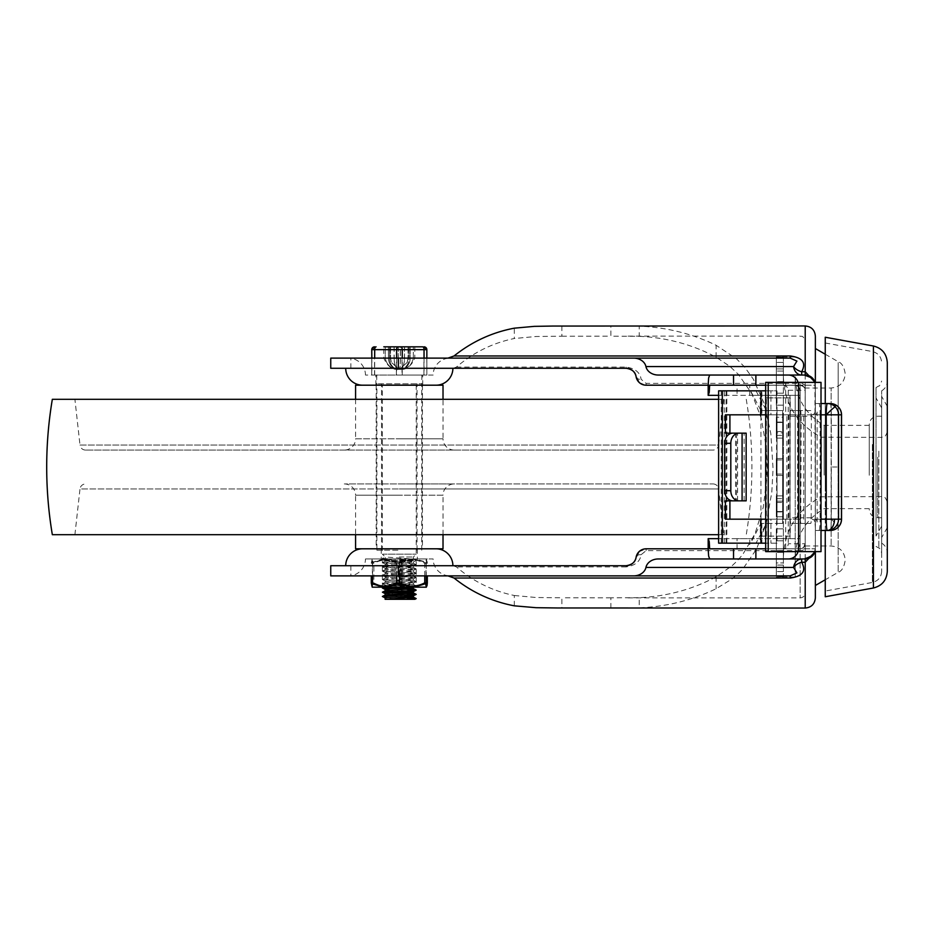 <?xml version="1.0" encoding="UTF-8"?>
<svg xmlns="http://www.w3.org/2000/svg" width="934" height="934" viewBox="0 0 934 934"><rect width="100%" height="100%" fill="white"/><g stroke="black" fill="none" stroke-linecap="round" stroke-linejoin="round"><path stroke-width="0.7" stroke-dasharray="4.67 3.5" d="M881.661 480.753L881.661 396.483L881.661 480.753M887.3 455.173L887.3 527.652L887.3 455.173M887.3 450.235L887.3 552.928L887.3 450.235M881.661 481.862L881.661 390.844L881.661 481.862M887.3 473.877L887.3 431.742L887.3 473.877M825.247 596.756L825.247 337.244M825.247 403.535L825.247 530.465M887.3 362.649L887.3 571.351M881.661 455.465L881.661 526.146L881.661 455.465M876.022 453.539L876.022 536.023L876.022 453.539M825.247 491.191L825.247 342.976L825.247 491.191M881.661 446.639L881.661 571.351L881.661 446.639M881.661 450.235L881.661 552.928L881.661 450.235M876.022 482.493L876.022 387.587L876.022 482.493M876.022 461.186L876.022 496.795L876.022 461.186M881.661 457.1L881.661 517.775L881.661 457.1M869.25 475.254L869.25 424.69L869.25 475.254M795.219 484.606L795.219 376.729L795.219 484.606M824.15 475.126L824.15 425.367L824.15 475.126M869.25 475.126L869.25 425.367L869.25 475.126M821.29 472.814L821.29 437.205L821.29 472.814M783.369 449.394L783.369 557.271L783.369 449.394M795.219 379.718L795.219 577.014L795.219 379.718M783.369 550.546L783.369 576.687L783.369 550.546L776.317 550.546L776.317 528.831L776.317 550.546L776.317 528.831L776.317 550.546L783.369 550.546L783.369 540.798L783.369 550.546M783.369 538.579L776.317 538.579L783.369 538.579L783.369 528.831L783.369 540.798L783.369 516.794L783.369 538.579M783.369 516.794L776.317 516.794L776.317 495.884L776.317 516.794L776.317 495.884L776.317 516.794L783.369 516.794L783.369 511.517L783.369 516.794M783.369 501.161L776.317 501.161L783.369 501.161L783.369 495.884L783.369 511.517L783.369 475.464L783.369 501.161M783.369 475.464L776.317 475.464L776.317 458.536L776.317 475.464L776.317 458.536L776.317 475.464L783.369 475.464L783.369 458.536L776.317 458.536L783.369 458.536L783.369 475.464L776.317 475.464L783.369 475.464M783.369 432.839L783.369 458.536L783.369 432.839L776.317 432.839L776.317 417.206L776.317 438.116L776.317 417.206L776.317 438.116L776.317 432.839L783.369 432.839L783.369 438.116L783.369 417.206L776.317 417.206L783.369 417.206L783.369 395.421L783.369 432.839M783.369 395.421L776.317 395.421L776.317 383.454L776.317 405.169L776.317 383.454L776.317 405.169L776.317 395.421L783.369 395.421L783.369 405.169L783.369 383.454L776.317 383.454L783.369 383.454L783.369 368.907L783.369 395.421M783.369 368.907L776.317 368.907L776.317 362.427L776.317 381.632L776.317 362.427L776.317 381.632L776.317 368.907L783.369 368.907L783.369 381.632L783.369 362.427L776.317 362.427L783.369 362.427L783.369 357.313L783.369 381.632L783.369 368.907M783.369 357.313L776.317 356.986L776.317 371.09L776.317 357.313L783.369 357.313L783.369 371.09L783.369 357.313M783.369 511.517L776.317 511.517L783.369 511.517M783.369 495.884L776.317 495.884L783.369 495.884M783.369 540.798L776.317 540.798L783.369 540.798M783.369 528.831L776.317 528.831L783.369 528.831M776.317 558.847L776.317 571.573L776.317 552.368L776.317 571.573L776.317 558.847L783.369 558.847L776.317 558.847M783.369 571.573L776.317 571.573L783.369 571.573M783.369 552.368L776.317 552.368L783.369 552.368M783.369 565.093L776.317 565.093L783.369 565.093M776.317 562.91L776.317 576.687L776.317 562.91L783.369 562.91L776.317 562.91M783.369 576.687L776.317 577.014L783.369 576.687M783.369 458.536L776.317 458.536L783.369 458.536M783.369 422.483L776.317 422.483L783.369 422.483M783.369 438.116L776.317 438.116L783.369 438.116M783.369 393.202L776.317 393.202L783.369 393.202M783.369 405.169L776.317 405.169L783.369 405.169M783.369 375.153L776.317 375.153L783.369 375.153M783.369 381.632L776.317 381.632L783.369 381.632M783.369 371.09L776.317 371.09L783.369 371.09M815.359 385.077L814.962 382.38A10.157 10.157 0 0 1 815.359 385.193L815.359 548.807A10.157 10.157 0 0 1 814.962 551.62L815.359 548.842M813.234 378.982L815.359 385.193L815.149 382.38M815.359 336.112L815.359 597.888M815.359 551.62L815.359 548.807L813.234 555.018M815.149 551.62L815.359 548.807L814.927 551.62M790.176 575.881L330.753 575.881M805.213 558.964L658.283 558.964M330.753 368.276L453.235 368.276L456.422 367.074C473.351 352.48 492.65 342.953 514.307 338.505L514.307 328.173M638.938 551.772L646.118 548.807L800.134 548.807A5.079 5.079 0 0 0 805.213 543.728L805.213 390.272A5.079 5.079 0 0 0 800.134 385.193A5.079 5.079 0 0 1 805.213 390.272L805.213 543.728A5.079 5.079 0 0 1 800.134 548.807L708.17 548.807L737.043 548.807L737.043 538.649L749.745 538.649L749.745 548.807L737.043 548.807M805.213 608.046L805.213 325.954M838.183 467L838.183 572.297L838.183 362.614L838.183 467L838.183 362.614L838.183 467L831.132 467L831.132 388.042L831.132 545.97L831.132 467M436.061 385.193A16.929 16.929 0 0 1 435.968 385.193L362.626 385.193A16.929 16.929 0 0 1 362.544 385.193M452.897 368.276L345.708 368.276L452.897 368.276M362.626 385.193L435.968 385.193M452.897 565.724L345.708 565.724L452.897 565.724M433.154 375.036L365.451 375.036L433.154 375.036A16.929 16.929 0 0 1 450.071 358.119L348.522 358.119A16.929 16.929 0 0 1 365.451 375.036M348.522 358.119L450.071 358.119M376.881 550.208L399.343 550.208L376.881 550.208L376.881 548.807L421.724 548.807L421.724 383.781L376.881 383.781L421.724 383.781M399.297 558.964L365.451 558.964A16.929 16.929 0 0 1 348.522 575.881L450.071 575.881A16.929 16.929 0 0 1 433.154 558.964L399.297 558.964M450.071 575.881L348.522 575.881M365.451 558.964L433.154 558.964M514.307 605.827L514.307 595.495C492.65 591.047 473.351 581.52 456.422 566.926L453.235 565.724L330.753 565.724M561.883 326.024L561.883 336.193L536.058 336.497L514.307 338.505M610.894 607.987L610.894 597.83L639.206 597.702L639.206 607.871C666.666 606.645 692.304 600.27 716.098 588.735L731.742 579.127L739.261 572.659L742.845 568.969L756.563 549.04L766.312 523.227L771.811 492.206L773.048 468.751L770.83 433.598L764.024 403.056L753.329 379.157L744.573 366.98L736.331 358.633L716.098 345.265C692.304 333.73 666.666 327.355 639.206 326.129L639.206 336.298L610.894 336.17L610.894 326.013M514.307 595.495L536.058 597.503L561.883 597.807L561.883 607.976M639.206 607.871L628.057 608.046M456.422 367.074L626.084 367.074C635.108 368.381 640.117 372.456 641.109 379.286L646.118 383.36L800.134 383.36L800.134 597.888L800.134 550.64L646.118 550.64L641.109 554.714C640.117 561.544 635.108 565.607 626.084 566.926L626.084 565.724L453.235 565.724M610.894 597.83L561.883 597.807M639.206 336.298C667.016 337.641 692.643 344.611 716.098 357.197L729.758 366.28L738.444 374.441L751.812 393.599L761.152 417.907L766.335 447.246L767.246 467L766.989 477.472L763.241 507.384L754.941 533.898L742.705 554.574L736.856 561.241L731.964 565.864L716.098 576.803C692.643 589.389 667.016 596.359 639.206 597.702M561.883 336.193L610.894 336.17M628.057 325.954L639.206 326.129M350.88 368.276L350.88 358.119L330.753 358.119M447.981 358.119L350.88 358.119M708.17 395.351L749.745 395.351L749.745 385.193L795.056 385.193L798.64 386.688A5.079 5.079 0 0 0 795.056 385.193L644.04 384.983M788.238 558.964L804.267 558.964M788.238 375.036L709.665 375.036L788.238 375.036M350.88 565.724L350.88 575.881M626.084 367.074L626.084 368.276L453.235 368.276M399.297 375.036L422.717 375.036L399.297 375.036M641.109 554.714A5.079 3.374 9.6 0 0 636.101 557.271M640.035 383.173L638.938 382.228M636.101 376.729A5.079 3.374 170.4 0 0 641.109 379.286M658.283 375.036L805.213 375.036M708.17 548.807L795.056 548.807L798.64 547.312L800.134 543.728L800.134 548.807L783.147 548.807A5.102 5.079 0 0 0 788.238 543.728L805.05 543.728L805.166 548.807L805.166 385.193L815.359 385.193L815.359 382.38M798.033 551.62A10.192 10.157 0 0 0 798.442 548.807L815.359 548.807L814.927 382.38M790.549 523.414L790.059 517.775L800.169 517.775L800.671 523.414L790.549 523.414L810.829 523.414L811.179 521.767L811.331 416.225L801.209 416.225L800.718 410.586L810.829 410.586L811.331 416.225M801.209 416.225L800.718 523.414M805.05 543.728L803.66 547.312L800.134 548.807L800.134 550.64A5.079 3.246 0 0 0 805.213 547.394M800.134 548.713L800.134 538.649L718.62 538.649M749.745 548.807L795.056 548.807A5.079 5.079 0 0 0 800.134 543.728L800.134 385.193A5.079 5.079 0 0 1 805.213 390.272M749.745 385.193L737.043 385.193L737.043 395.351M810.829 410.586L790.549 410.586L790.199 412.233L790.059 517.775M790.059 416.225L800.169 416.225L800.671 410.586M709.665 385.193L800.134 385.287L800.134 395.351L718.62 395.351M798.64 386.688L800.134 390.272A5.079 5.079 0 0 0 798.64 386.688M805.166 385.193L805.05 390.272L803.66 386.688L800.134 385.193L800.134 383.36A5.079 3.246 180 0 1 805.213 386.606M799.177 385.193L783.147 385.193A5.102 5.079 -0 0 1 788.238 390.272L788.238 543.728M765.682 385.193L783.147 385.193M749.745 538.649L800.134 538.649L800.134 395.351L749.745 395.351M708.17 385.193L737.043 385.193M800.718 410.586L790.549 410.586M798.033 382.38A10.192 10.157 -0 0 1 798.442 385.193L798.442 548.807M789.977 538.649L789.977 395.351L789.977 538.649M799.177 548.807L709.665 548.807M765.682 548.807L783.147 548.807M708.17 538.649L737.043 538.649M810.829 523.414L800.671 523.414M800.169 416.225L800.169 517.775M765.682 382.38L821.009 382.38M821.009 414.813L760.311 414.813L790.246 414.813L765.822 414.813L765.822 519.187L790.246 519.187L760.311 519.187L776.563 519.187L776.563 414.813L814.331 414.813L812.183 414.813L814.179 413.984L815.032 411.999L817.133 411.999A2.825 2.814 90 0 1 814.331 414.813M821.009 551.62L765.682 551.62M819.772 406.839A11.278 1.074 90 0 0 819.013 403.535L830.244 403.535A11.278 8.698 -90 0 1 838.942 414.813L820.087 414.813A11.278 1.074 90 0 0 819.772 406.839M830.244 403.535A11.278 1.074 90 0 1 831.003 406.839A11.278 1.074 90 0 1 831.318 414.813L831.318 519.187A11.278 1.074 90 0 1 831.003 527.161A11.278 1.074 90 0 1 830.244 530.465L819.013 530.465A11.278 1.074 90 0 0 819.772 527.161A11.278 1.074 90 0 0 820.087 519.187L841.534 519.187M821.009 403.535L816.071 403.535A11.278 1.074 90 0 0 815.312 406.839A11.278 1.074 90 0 0 815.032 411.999M799.632 519.187L776.563 519.187L776.563 536.104L790.246 536.104L790.246 519.187L799.632 519.187M814.331 519.187A2.825 2.814 90 0 1 817.133 522.001L815.032 522.001A11.278 1.074 90 0 0 815.312 527.161A11.278 1.074 90 0 0 816.071 530.465L821.009 530.465M815.032 522.001L814.179 520.016L812.183 519.187L821.009 519.187M766.405 397.896L790.246 397.896L766.405 397.896L766.405 414.813M760.311 414.813L760.311 397.896M765.822 414.813L776.563 414.813L776.563 397.896M790.246 414.813L790.246 397.896M790.246 536.104L760.311 536.104L760.311 519.187M766.405 536.104L766.405 519.187M760.311 536.104L776.563 536.104M765.822 519.187L790.246 519.187M817.133 522.001L817.133 411.999M816.071 403.535L819.013 403.535M820.087 414.813L820.087 519.187M819.013 530.465L816.071 530.465M786.895 519.187L786.895 414.813M756.038 390.844L766.37 410.586L766.37 523.414L760.93 523.414L777.018 523.414L777.018 410.586L777.018 523.414L782.669 523.414L782.669 410.586L760.93 410.586L750.597 390.844L756.038 390.844L724.259 390.844L761.887 390.844L761.887 414.813L777.006 414.813L777.006 390.844L770.924 390.844L770.924 414.813M756.038 543.156L750.597 543.156L760.93 523.414L760.93 410.586L782.669 410.586L782.669 523.414L766.37 523.414L756.038 543.156L724.259 543.156L777.006 543.156L777.006 519.187L770.924 519.187L770.924 543.156M737.521 500.846L735.548 500.846L735.548 433.154L737.521 433.154M735.548 433.154L732.84 433.154M735.548 500.846L732.84 500.846M746.149 500.846L725.391 500.846M744.118 500.846L744.118 433.154L746.149 433.154M744.118 433.154L725.391 433.154M725.391 519.187L761.887 519.187L761.887 543.156M725.391 414.813L761.887 414.813M777.018 435.361L782.669 435.361M777.018 422.063L782.669 422.063M777.018 511.937L782.669 511.937M777.018 498.639L782.669 498.639M777.018 474.052L782.669 474.052L777.018 474.052M777.018 459.948L782.669 459.948L777.018 459.948M777.018 431.508L782.669 431.508M777.018 502.492L782.669 502.492M777.006 543.156L767.981 543.156L767.981 519.187L777.006 519.187M761.887 519.187L770.924 519.187M767.981 519.187L765.682 519.187M767.981 543.156L765.682 543.156M765.682 414.813L767.981 414.813L767.981 390.844L777.006 390.844M767.981 414.813L777.006 414.813M718.62 543.156L750.597 543.156M718.62 390.844L750.597 390.844M767.981 390.844L765.682 390.844M761.887 390.844L770.924 390.844M355.574 548.807L443.02 548.807M355.574 385.193L443.02 385.193M443.02 534.703L443.02 495.207L399.297 495.207L443.02 495.207A11.278 11.278 0 0 1 454.309 483.929L344.296 483.929L454.309 483.929M344.296 483.929A11.278 11.278 0 0 1 355.574 495.207L399.297 495.207L355.574 495.207L355.574 534.703M399.297 483.929L713.004 483.929L399.297 483.929M713.004 483.929A5.639 5.639 0 0 1 718.608 488.949L399.297 488.949L718.608 488.949L723.698 534.703L74.907 534.703L723.698 534.703M74.907 534.703L79.997 488.949L399.297 488.949L79.997 488.949A5.639 5.639 0 0 1 85.601 483.929M52.339 534.703L718.62 534.703M52.339 399.297L718.62 399.297M746.254 399.297A409.022 409.022 0 0 1 746.254 534.703M399.297 399.297L723.698 399.297L399.297 399.297M85.601 450.071A5.639 5.639 0 0 1 79.997 445.051L718.608 445.051A5.639 5.639 0 0 1 713.004 450.071L85.601 450.071L713.004 450.071M399.297 450.071L454.309 450.071L399.297 450.071M454.309 450.071A11.278 11.278 0 0 1 443.02 438.793L399.297 438.793L443.02 438.793L443.02 399.297M355.574 399.297L355.574 438.793L399.297 438.793L355.574 438.793A11.278 11.278 0 0 1 344.296 450.071M399.297 385.193L422.437 385.193L399.297 385.193M385.263 599.231L406.302 599.301L385.193 597.923M385.263 593.72L392.245 594.363M413.342 597.118L391.615 595.74M385.193 589.459L385.193 589.424C384.329 590.125 414.136 590.837 413.4 591.537L413.342 591.607M413.4 592.95L385.263 590.767M389.828 587.171L385.263 586.54L413.4 584.486L385.263 582.314L413.4 580.259L385.263 578.076L413.4 576.021L385.263 573.85L413.4 571.795L385.263 569.612L413.4 567.568L385.193 565.444L413.4 563.33L385.193 561.217L413.4 559.104L385.193 556.979L385.193 559.805C384.329 560.505 414.136 561.217 413.4 561.918C414.276 562.63 384.469 563.33 385.193 564.031C384.329 564.743 414.136 565.444 413.4 566.156C414.276 566.856 384.469 567.557 385.193 568.269C384.329 568.969 414.136 569.682 413.4 570.382C414.276 571.083 384.469 571.795 385.193 572.495C384.329 573.207 414.136 573.908 413.4 574.608C414.276 575.321 384.469 576.021 385.193 576.733C384.329 577.434 414.136 578.134 413.4 578.846C414.276 579.547 384.469 580.259 385.193 580.96C384.329 581.66 414.136 582.372 413.4 583.073C414.276 583.785 384.469 584.486 385.193 585.186L382.426 583.843L416.167 585.851L394.136 587.171M385.193 586.61L385.193 585.198C384.329 585.898 414.136 586.599 413.4 587.311M413.342 588.654L391.615 587.276M413.4 584.486L413.4 583.085L416.167 581.719L382.426 583.843M385.193 582.372L385.193 580.96L382.426 579.605L416.167 581.719M413.4 580.259L413.4 578.846L416.167 577.492L382.426 579.605M385.193 578.146L385.263 576.792L382.426 575.379L416.167 577.492M413.4 576.021L413.33 574.679L416.167 573.266L382.426 575.379M385.193 573.908L385.193 572.495L382.426 571.141L416.167 573.254M413.4 571.795L413.4 570.382L416.167 569.028L382.426 571.141M385.193 569.682L385.193 568.269L382.426 566.915L416.167 569.028M413.4 567.568L413.33 566.214L416.167 564.801L382.426 566.915M385.193 565.444L385.263 564.101L382.426 562.677L416.167 564.801M413.4 563.33L413.4 561.918L416.167 560.563L382.426 562.677M399.25 556.979L413.4 556.979L399.25 556.979M382.38 384.913L416.225 384.913L382.38 384.913L382.38 554.166L416.225 554.166L382.38 554.166L385.193 556.979L382.38 558.392L385.263 559.875L382.426 558.45L416.167 560.563M385.193 561.217L385.193 559.805M416.225 384.913L416.225 554.166L413.4 556.979L413.4 559.104M399.39 384.913L376.729 384.913L399.39 384.913M399.215 375.036L421.864 375.036L399.215 375.036M426.756 375.036L371.744 375.036L426.85 375.036L426.756 349.655L423.919 349.655A2.825 1.401 90 0 0 423.499 347.658A2.825 1.401 90 0 0 422.518 346.829L400.604 346.829A2.825 1.401 -90 0 1 401.597 347.658A2.825 1.401 -90 0 1 402.005 349.655L396.366 349.655A2.825 1.424 90 0 1 396.775 347.658A2.825 1.424 90 0 1 397.779 346.829L400.604 346.829M385.252 346.829L385.252 358.119L388.439 358.119L383.781 358.119L385.263 358.119L385.263 346.829L383.781 346.829L390.564 346.829L388.404 346.829L388.439 358.119A11.278 10.216 90 0 0 398.666 369.397L398.514 369.397C391.159 368.848 386.734 365.089 385.252 358.119C386.746 365.089 391.171 368.848 398.514 369.397L398.666 369.397A11.278 10.262 -90 0 1 388.404 358.119L394.16 358.119C394.382 365.089 395.958 368.848 398.911 369.397L391.381 362.334L390.494 358.119L389.466 358.119A11.278 9.247 -90 0 0 398.725 369.397A11.278 9.2 90 0 1 389.525 358.119L389.525 346.829M404.434 346.829L404.434 358.119C404.224 365.089 402.636 368.848 399.694 369.397L407.212 362.334L408.146 358.119L398.176 358.119L398.176 346.829L390.365 346.829L408.228 346.829L400.336 346.829L400.336 358.119A11.278 0.969 -90 0 1 399.367 369.397L398.911 369.397C395.899 368.848 394.288 365.089 394.066 358.119L390.365 358.119L391.334 362.404L399.694 369.397C402.694 368.848 404.317 365.089 404.539 358.119L408.228 358.119L407.271 362.404L399.367 369.397A11.278 1.062 90 0 0 400.429 358.119L404.539 358.119L404.539 346.829M408.146 346.829L408.146 358.119L407.236 362.275L408.03 358.119L409.127 358.119A11.278 9.247 90 0 1 399.88 369.397L400.079 369.397C407.446 368.848 411.859 365.089 413.353 358.119C411.847 365.089 407.434 368.848 400.079 369.397L399.88 369.397A11.278 9.2 -90 0 0 409.08 358.119L408.03 358.119L408.03 346.829L413.353 346.829L408.03 346.829M413.353 346.829L414.813 346.829L413.353 346.829L413.353 358.119L414.813 358.119L410.154 358.119A11.278 10.216 -90 0 1 399.939 369.397A11.278 10.262 -90 0 0 410.201 358.119L413.353 358.119L413.33 346.829M390.4 346.829L390.4 358.119L390.494 346.829L390.494 358.119L391.369 362.275L390.564 358.119L390.564 346.829M408.228 346.829L408.228 358.119L408.111 346.829L408.111 358.119L407.271 362.404L408.228 358.119L408.193 346.829M398.514 369.397C392.303 369.992 387.388 366.233 383.781 358.119L383.781 346.829L397.779 346.829M371.744 375.036L371.744 358.119L371.744 375.036M426.85 375.036L426.85 358.119L426.85 375.036M425.927 347.658A2.825 2.825 -90 0 0 423.931 346.829A2.825 2.825 -90 0 1 426.756 349.655L426.85 349.655M414.498 599.301L407.819 599.301M391.615 588.759L406.979 589.389M382.426 592.296L406.979 593.627M382.426 596.534L406.979 597.853M372.339 587.171L385.333 587.171L373.728 583.913L372.958 583.913L372.222 587.171M372.596 575.881L372.596 563.26C380.64 558.952 388.684 558.952 396.716 563.26L399.53 563.26C407.948 558.952 416.354 558.952 424.737 563.26L426.243 563.26C426.604 558.952 426.966 558.952 427.328 563.26L426.009 563.26C417.953 558.952 409.921 558.952 401.889 563.26L399.063 563.26C390.657 558.952 382.251 558.952 373.857 563.26L372.362 563.26C372.001 558.952 371.639 558.952 371.277 563.26L372.596 563.26A1.413 0.689 -117.1 0 1 372.514 562.21L371.837 562.21L372.222 558.964L372.958 562.21L385.333 558.964L388.03 558.964L399.74 562.21L414.988 558.964L426.768 562.21L426.371 558.964L425.647 562.21L413.26 558.964L426.371 558.964L414.988 558.964M372.794 582.699L373.857 582.863A1.413 0.607 -63.9 0 0 373.728 583.913L372.958 583.913A1.413 1.296 -175 0 1 372.362 582.863L372.794 582.699M371.277 582.828L371.277 582.863C371.639 587.171 372.001 587.171 372.362 582.863L372.362 563.26A1.413 1.296 -5 0 1 372.958 562.21L373.728 562.21A1.413 0.607 63.9 0 0 373.857 563.26L373.857 582.863C382.275 587.171 390.681 587.171 399.063 582.863L401.889 582.863A1.413 0.689 -62.9 0 1 401.188 583.913L385.333 587.171M401.188 562.21A1.413 0.689 62.9 0 1 401.889 563.26L401.889 582.863C409.933 587.171 417.977 587.171 426.009 582.863L427.328 582.863M385.333 558.964L372.222 558.964L383.617 558.964L372.514 562.21M380.967 558.964L382.38 560.365L382.38 585.758L380.967 587.171L417.638 587.171L416.225 585.758L382.38 585.758L416.225 585.758L416.225 560.365L382.38 560.365L416.225 560.365L417.638 558.964L380.967 558.964L417.638 558.964M413.26 558.964L410.575 558.964L398.865 562.21L383.617 558.964M412.408 558.964L388.03 558.964M386.186 558.964L410.575 558.964M426.079 562.21A1.413 0.689 117.1 0 1 426.009 563.26L426.009 582.863A1.413 0.689 -117.1 0 1 426.079 583.913L414.988 587.171L412.408 587.171L401.188 583.913M414.988 587.171L426.371 587.171L426.768 583.913L426.079 583.913M388.03 587.171L412.408 587.171M372.222 558.964L371.277 563.132A1.413 1.296 5 0 1 371.837 562.21M396.716 575.881L396.716 563.26A1.413 0.689 -62.9 0 1 397.405 562.21M399.53 575.881L399.53 563.26A1.413 0.607 -116.1 0 0 398.865 562.21M424.737 575.881L424.737 563.26A1.413 0.607 -63.9 0 0 424.865 562.21L425.647 562.21A1.413 1.296 -175 0 1 426.243 563.26L426.243 575.881M426.383 558.964L427.317 563.132A1.413 1.296 -5 0 0 426.768 562.21M399.74 583.913A1.413 0.607 -116.1 0 1 399.063 582.863L399.063 563.26A1.413 0.607 116.1 0 1 399.74 562.21M427.305 583.12A1.413 1.296 5 0 1 426.768 583.913M881.661 461.221L881.661 496.619L881.661 461.221M873.407 588L873.407 346M872.391 444.479L872.391 582.454L872.391 444.479M878.836 451.192L878.836 548.048L878.836 451.192M877.715 461.221L877.715 496.619L877.715 461.221M877.715 457.1L877.715 517.775L877.715 457.1M805.213 543.728A5.079 5.079 0 0 1 803.719 547.312M646.118 550.64L646.118 548.807M646.118 385.193L646.118 383.36M626.084 566.926L456.422 566.926M716.098 576.803L716.098 588.735M716.098 357.197L716.098 345.265M811.331 517.775L801.209 517.775M805.166 548.807L815.359 548.807M788.238 390.272L805.05 390.272M798.442 385.193L815.359 385.193M785.716 382.38L785.716 414.813M841.534 414.813L838.942 414.813M831.318 519.187A11.278 0.759 -135.1 0 1 838.265 527.091M803.765 519.187L803.765 414.813M788.88 414.813L788.88 519.187M797.613 414.813L797.613 519.187M785.716 519.187L785.716 551.62M820.858 551.62L820.858 382.38M726.08 543.156L726.08 390.844M736.564 433.154L736.564 500.846M726.839 390.844L726.839 543.156M721.235 390.844L721.235 543.156M723.698 399.297L718.608 445.051L79.997 445.051L74.907 399.297M424.048 358.119L424.048 375.036M396.6 358.119L396.6 375.036M423.919 375.036L423.919 349.655L402.005 349.655L402.005 375.036M396.366 375.036L396.366 349.655L371.744 349.655M375.97 346.829A2.825 1.424 -90 0 0 374.966 347.658A2.825 1.424 -90 0 0 374.546 349.655L374.546 375.036M371.849 358.119L371.849 375.036M398.269 346.829L398.269 358.119L400.429 358.119L400.429 346.829M394.16 346.829L394.16 358.119L398.269 358.119A11.278 0.969 90 0 0 399.238 369.397A11.278 1.062 -90 0 1 398.176 358.119L394.066 358.119L394.066 346.829M389.466 346.829L389.466 358.119L388.404 358.119L388.404 346.829M410.154 346.829L410.154 358.119L409.08 358.119L409.08 346.829M409.127 346.829L409.127 358.119L410.201 358.119L410.201 346.829M374.686 375.036L374.686 358.119M402.239 375.036L402.239 358.119M887.3 406.348L881.661 396.483M881.661 390.844C885.28 388.591 887.16 385.333 887.3 381.072M783.369 557.271C784.455 529.858 797.099 509.707 821.29 496.795L881.661 496.619C883.331 497.705 884.615 494.541 887.3 502.258M881.661 526.146L876.022 536.023M881.661 571.351C881.241 577.27 878.147 580.971 872.391 582.454L825.247 591.024M876.022 546.413L878.836 548.048C879.314 547.464 880.26 549.087 881.661 552.928M876.022 387.587L878.836 385.952C879.314 386.536 880.26 384.913 881.661 381.072M887.3 431.742C884.521 439.575 883.354 436.236 881.661 437.381L821.29 437.205C797.099 424.293 784.455 404.142 783.369 376.729M881.661 517.775L877.715 517.775C872.566 517.273 869.752 514.447 869.25 509.31M869.25 425.367L824.15 425.367C805.622 414.439 795.978 398.234 795.219 376.729M869.25 508.633L824.15 508.633C805.622 519.561 795.978 535.766 795.219 557.271M795.219 356.986L776.317 356.986M795.219 577.014L776.317 577.014M881.661 416.225L877.715 416.225C872.566 416.727 869.752 419.553 869.25 424.69M825.247 342.976L872.391 351.546C878.147 353.029 881.241 356.73 881.661 362.649M881.661 407.854L876.022 397.977M881.661 543.156C885.28 545.409 887.16 548.667 887.3 552.928M887.3 527.652L881.661 537.517M628.057 336.112L800.134 336.112C801.5 337.069 802.668 334.15 805.213 341.19M805.213 545.981L831.132 545.981C839.689 546.822 844.394 551.527 845.223 560.096C844.161 567.043 841.814 571.106 838.183 572.297L825.247 579.769M375.888 385.193L375.888 375.036M417.358 548.807L417.358 558.964M628.057 597.888L800.134 597.888C803.217 597.585 804.91 595.892 805.213 592.81M381.247 548.807L381.247 558.964M422.717 385.193L422.717 375.036M825.247 354.231L838.195 361.715C841.861 362.976 844.208 367.039 845.223 373.904C844.394 382.473 839.689 387.178 831.132 388.019L805.213 388.019M724.259 543.156L724.259 390.844M737.58 500.846L737.58 433.154M376.168 385.193L376.168 548.807M422.437 385.193L422.437 548.807M381.527 550.208L381.527 383.781M421.724 550.208L421.724 548.807M376.881 548.807L376.881 383.781M417.066 550.208L417.066 383.781M421.864 375.036L421.864 384.913M390.365 346.829L390.365 358.119L391.334 362.392L390.494 358.119L390.459 346.829M414.813 346.829L414.813 358.119C411.217 366.233 406.302 369.992 400.079 369.397M376.729 375.036L376.729 384.913M416.167 560.458L413.342 559.034M382.426 562.572L385.263 561.159M416.167 564.685L413.342 563.272M382.426 566.81L385.263 565.385M416.167 568.923L413.342 567.498M382.426 571.036L385.263 569.612M416.167 573.149L413.342 571.736M382.426 575.262L385.263 573.85M416.167 577.387L413.342 575.963M382.426 579.5L385.263 578.076M416.167 581.613L413.342 580.189M382.426 583.727L385.263 582.314M416.167 585.84L413.342 584.427M384.014 587.171L385.263 586.54M413.342 587.369L416.167 585.957"/><path stroke-width="1.4" d="M873.407 346C882.035 348.207 886.67 353.764 887.3 362.649L887.3 571.351C886.67 580.236 882.035 585.793 873.407 588L873.407 346L825.247 337.244L825.247 403.535M825.247 530.465L825.247 596.756L873.407 588M814.962 551.62A10.157 10.157 0 0 1 805.213 558.964L658.283 558.964A12.516 10.157 0 0 0 645.943 567.417A12.516 10.157 0 0 1 642.452 572.904A12.516 10.157 0 0 1 633.591 575.881L330.753 575.881L330.753 565.724L398.304 565.724L398.304 575.881M813.234 555.018L805.213 558.964L805.213 562.256L815.149 551.62M815.149 382.38L805.213 371.744L805.213 325.954L552.414 326.059L534.271 326.363L514.307 328.173C492.043 332.399 471.95 341.669 454.064 355.959L447.981 358.119L790.176 358.119L796.912 361.096L793.55 366.583A10.157 6.503 -155.7 0 0 801.676 371.744L801.676 375.036A10.157 8.231 -90 0 1 793.55 366.583L645.943 366.583A12.516 10.157 0 0 0 658.283 375.036L709.665 375.036L708.614 378.013L708.17 385.193L646.118 385.193A10.157 10.157 0 0 1 636.101 376.729A10.157 10.157 0 0 0 626.084 368.276L330.753 368.276L330.753 358.119L633.591 358.119A12.516 10.157 0 0 1 642.452 361.096A12.516 10.157 0 0 1 645.943 366.583M814.927 382.38L812.113 378.013L804.267 375.036L788.238 375.036L805.213 375.036L812.393 378.013A10.157 10.157 0 0 0 805.213 375.036L805.213 371.744L801.676 371.744C806.462 362.882 802.621 357.617 790.176 355.959L790.176 358.119L633.591 358.119M813.234 378.982L812.393 378.013A10.157 10.157 0 0 1 814.962 382.38M633.591 575.881L790.176 575.881L790.176 578.041C802.633 576.36 806.474 571.094 801.676 562.256L805.213 562.256L805.213 608.046C811.377 607.439 814.763 604.053 815.359 597.888L815.359 551.62M645.943 567.417L793.55 567.417A10.157 8.231 -90 0 1 801.676 558.964L801.676 562.256A10.157 6.503 -24.3 0 0 793.55 567.417L796.912 572.904L790.176 575.881M447.981 575.881L454.064 578.041C471.95 592.331 492.043 601.601 514.307 605.827L536.058 607.695L557.073 607.964L805.213 608.046M638.938 382.228L636.101 376.729C635.435 372.001 632.096 369.175 626.084 368.276M398.304 565.724L626.084 565.724A10.157 10.157 0 0 0 636.101 557.271A10.157 10.157 0 0 1 646.118 548.807L708.17 548.807L708.614 555.987L709.665 558.964M452.897 368.276A16.929 16.929 0 0 1 436.061 385.193M362.544 385.193A16.929 16.929 0 0 1 345.708 368.276M421.724 548.807L435.968 548.807A16.929 16.929 0 0 1 452.897 565.724M435.968 548.807L376.881 548.807M345.708 565.724A16.929 16.929 0 0 1 362.626 548.807M398.304 358.119L398.304 368.276M626.084 565.724C632.108 564.813 635.435 561.999 636.101 557.271L638.938 551.772M644.04 384.983L640.035 383.173M815.359 382.38L815.359 336.112C814.763 329.947 811.377 326.561 805.213 325.954M718.62 538.649L708.17 538.649L709.233 541.627L709.665 548.807L765.682 548.807M814.927 551.62L812.113 555.987L804.267 558.964L788.238 558.964A10.192 10.157 0 0 0 798.033 551.62M718.62 395.351L708.17 395.351L709.233 392.373L709.665 385.193L765.682 385.193M804.267 375.036L709.665 375.036M788.238 375.036A10.192 10.157 -0 0 1 798.033 382.38M708.17 395.351L708.17 385.193M708.17 538.649L708.17 548.807M809.72 382.38L765.682 382.38L765.682 551.62L821.009 551.62L821.009 382.38L809.72 382.38M821.009 530.465L830.244 530.465A11.278 11.278 0 0 0 838.242 527.15A11.278 0.759 -135.1 0 1 838.195 527.161A11.278 11.231 90 0 1 830.244 530.465M821.009 519.187L826.228 519.187A11.278 1.074 90 0 0 826.543 527.161A11.278 1.074 90 0 0 827.302 530.465A11.278 7.18 -90 0 0 834.482 519.187L826.228 519.187L826.228 414.813L841.534 414.813A11.278 11.278 0 0 0 830.244 403.535L821.009 403.535M765.682 543.156L718.62 543.156L718.62 390.844L765.682 390.844M742.086 433.154L742.086 500.846L746.149 500.846L746.149 433.154L732.84 433.154A10.157 8.126 90 0 0 727.096 436.12A10.157 8.126 90 0 0 724.714 443.3L724.714 490.7A10.157 8.126 90 0 0 727.096 497.88A10.157 8.126 90 0 0 732.84 500.846L738.934 500.846A10.157 8.126 -90 0 1 733.19 497.88A10.157 8.126 -90 0 1 730.808 490.7L724.714 490.7M724.714 443.3L730.808 443.3A10.157 8.126 -90 0 1 733.19 436.12A10.157 8.126 -90 0 1 738.934 433.154M730.808 443.3L730.808 490.7M742.086 500.846L738.934 500.846M765.682 519.187L725.391 519.187L725.391 500.846L737.521 500.846M760.93 390.844L760.93 414.813L725.391 414.813L725.391 433.154L737.521 433.154M729.909 519.187L729.909 500.846M729.909 433.154L729.909 414.813M760.93 543.156L760.93 519.187M760.93 414.813L765.682 414.813M443.02 534.703L443.02 548.807L355.574 548.807L355.574 534.703M718.62 534.703L52.339 534.703A409.022 409.022 0 0 1 52.339 399.297L718.62 399.297M443.02 399.297L443.02 385.193L355.574 385.193L355.574 399.297M392.245 594.363L413.4 595.775C414.276 596.476 384.469 597.176 385.193 597.888L385.135 599.301L413.4 597.188L413.4 595.775L416.167 594.421L384.703 596.125L382.391 596.511L385.263 597.947M391.615 595.74L385.193 595.063M382.426 596.429L385.263 595.005L413.4 592.95L413.4 591.572M413.4 591.537C414.276 592.249 384.469 592.95 385.193 593.65L385.193 595.04M385.193 590.837L385.193 589.424C384.469 588.724 414.276 588.011 413.4 587.311L413.75 587.171M406.979 589.389L416.167 590.078L411.123 590.673L382.426 592.191L385.263 590.767L413.4 588.724L413.073 587.171M391.615 587.276L389.828 587.171M400.336 346.829L398.176 346.829M388.404 346.829L385.263 346.829M422.518 346.829L383.781 346.829M374.662 346.829A2.825 2.825 90 0 0 371.849 349.655L374.686 349.655A2.825 1.401 -90 0 1 375.094 347.658A2.825 1.401 -90 0 1 376.087 346.829M372.573 347.658A2.825 2.825 -90 0 1 374.569 346.829L371.744 349.655A2.825 2.825 -90 0 1 372.573 347.658M426.021 347.658A2.825 2.825 90 0 0 424.036 346.829L426.85 349.655A2.825 2.825 90 0 0 426.021 347.658M385.193 599.301L414.498 599.301M406.979 597.853L416.167 598.647L406.302 599.301M394.136 587.171L382.426 587.965L391.615 588.759M382.426 592.191L385.263 593.72M406.979 593.627L416.167 594.421M426.371 587.171L413.26 587.171L424.865 583.913L425.647 583.913L426.371 587.171L427.317 582.991A1.413 1.296 5 0 1 427.305 583.12M427.001 582.699L427.328 582.863A1.413 1.296 5 0 1 427.317 582.991L427.328 575.881L427.328 582.863C426.966 587.171 426.604 587.171 426.243 582.863L424.737 582.863A1.413 0.607 63.9 0 1 424.865 583.913L425.647 583.913A1.413 1.296 175 0 0 426.243 582.863L426.243 575.881M371.604 582.699L372.596 582.863A1.413 0.689 117.1 0 0 372.514 583.913L383.617 587.171L386.186 587.171L397.405 583.913L413.26 587.171M424.737 575.881L424.737 582.863C416.331 587.171 407.924 587.171 399.53 582.863L396.716 582.863A1.413 0.689 62.9 0 0 397.405 583.913M417.638 587.171L380.967 587.171M410.575 587.171L386.186 587.171M383.617 587.171L372.222 587.171L371.837 583.913A1.413 1.296 175 0 1 371.277 582.991L371.277 582.991A1.413 1.296 175 0 1 371.277 582.863M372.222 587.171L371.277 582.991L371.277 575.881L371.277 582.839M399.53 575.881L399.53 582.863A1.413 0.607 116.1 0 1 398.865 583.913M371.837 583.913L372.514 583.913M790.176 355.959L454.064 355.959M454.064 578.041L790.176 578.041M733.54 558.964L733.54 548.807M755.875 385.193L755.875 375.036M733.54 375.036L733.54 385.193M755.875 548.807L755.875 558.964M798.582 551.62L798.582 382.38M768.203 551.62L768.203 382.38M827.302 530.465A11.278 11.231 -90 0 0 838.534 519.187L838.534 414.813A11.278 11.231 -90 0 0 827.302 403.535A11.278 1.074 -90 0 0 826.543 406.839A11.278 1.074 -90 0 0 826.228 414.813A11.278 0.759 -44.9 0 1 835.241 406.839M830.244 403.535A11.278 11.231 90 0 1 841.476 414.813L841.476 519.187A11.278 11.231 90 0 1 838.195 527.161M838.265 527.091A11.278 0.759 -135.1 0 1 838.242 527.15A11.278 11.278 0 0 0 841.534 519.187L834.482 519.187M826.228 414.813L821.009 414.813M722.321 543.156L722.321 390.844M374.686 358.119L374.686 349.655L426.85 349.655L426.85 358.119L426.85 349.655M422.635 346.829A2.825 1.424 90 0 1 423.639 347.658A2.825 1.424 90 0 1 424.048 349.655L424.048 358.119M402.239 358.119L402.239 349.655A2.825 1.424 -90 0 0 401.818 347.658A2.825 1.424 -90 0 0 400.814 346.829M398.001 346.829A2.825 1.401 90 0 0 397.008 347.658A2.825 1.401 90 0 0 396.6 349.655L396.6 358.119M371.744 349.655L371.849 358.119M396.716 575.881L396.716 582.863C388.661 587.171 380.628 587.171 372.596 582.863L372.596 575.881M825.247 579.769L815.359 585.478M825.247 354.231L815.359 348.522M841.534 519.187L841.534 414.813M373.833 346.934L374.569 346.829M382.426 587.965L384.014 587.171M416.167 590.078L413.342 588.654M416.167 594.304L413.342 592.892M416.167 598.542L413.342 597.118M414.883 599.301L416.167 598.647M413.342 591.607L416.167 590.183M385.263 589.494L382.426 588.07"/></g></svg>
